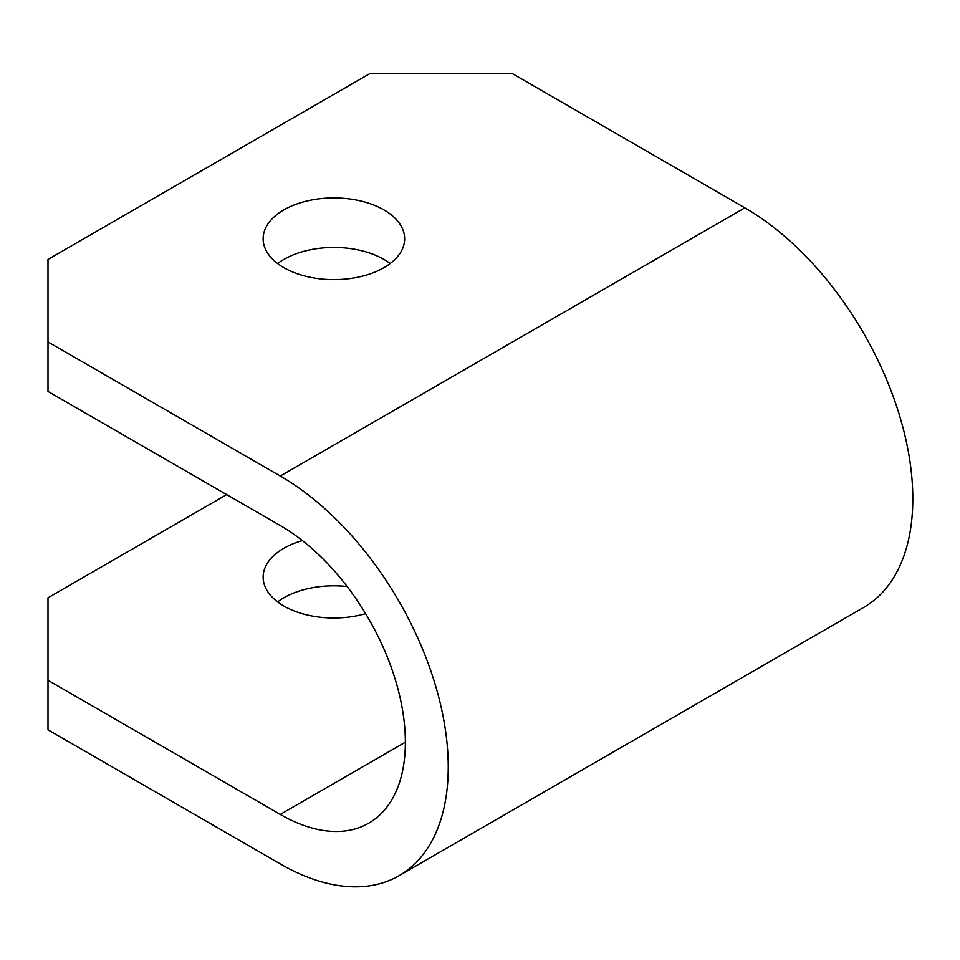 <?xml version="1.0" encoding="UTF-8"?>
<svg xmlns="http://www.w3.org/2000/svg" width="960" height="960" viewBox="0 0 960 960"><rect width="100%" height="100%" fill="white"/><g stroke="black" fill="none" stroke-linecap="round" stroke-linejoin="round"><path stroke-width="1.44" d="M277.608 263.532A70.752 40.848 180 0 1 283.86 259.416A70.752 40.848 180 0 1 390.168 263.532M283.86 209.892A70.752 40.848 180 0 1 360.96 201.036A70.752 40.848 180 0 1 404.64 238.776A70.752 40.848 180 0 1 383.916 267.66A70.752 40.848 180 0 1 306.816 276.516A70.752 40.848 180 0 1 263.136 238.776A70.752 40.848 180 0 1 283.86 209.892M277.608 601.908A70.752 40.848 180 0 1 283.86 597.78A70.752 40.848 180 0 1 347.148 586.536M302.364 540.576A70.752 40.848 0 0 0 283.86 548.268A70.752 40.848 0 0 0 263.136 577.152A70.752 40.848 0 0 0 365.616 613.656M226.68 494.616L48 597.78L48 680.304L280.284 814.416A176.88 102.12 -120 0 0 368.724 823.176A176.88 102.12 -120 0 0 395.844 681.432A176.88 102.12 -120 0 0 280.284 525.564L48 391.452L48 341.94L280.284 476.04L744.852 207.828L512.568 73.728L369.624 73.728L48 259.416L48 341.94M48 680.304L48 729.828L280.284 863.928A237.528 137.136 -120 0 0 399.048 875.7A237.528 137.136 -120 0 0 435.456 685.356A237.528 137.136 -120 0 0 280.284 476.04M399.048 875.7L863.616 607.476A237.528 137.136 -120 0 0 900.024 417.144A237.528 137.136 -120 0 0 744.852 207.828M280.284 814.416L405.36 742.2"/></g></svg>
